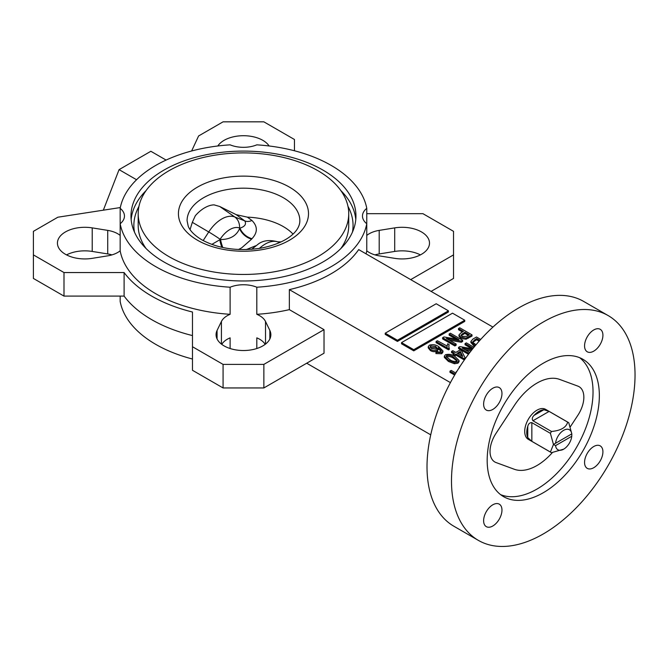 <?xml version="1.0" encoding="UTF-8"?>
<svg xmlns="http://www.w3.org/2000/svg" width="668" height="668" viewBox="0 0 668 668"><rect width="100%" height="100%" fill="white"/><g stroke="black" fill="none" stroke-linecap="round" stroke-linejoin="round"><path stroke-width="1" d="M251.978 220.498A14.42 9.452 -54 0 1 244.789 220.891A1336.668 148.713 -149.6 0 1 236.247 214.679L247.36 217.142A1327.567 147.703 30.4 0 0 251.978 220.498C257.764 226.41 257.773 232.472 251.986 238.685A1942.853 1040.552 83.9 0 0 251.627 239.127L241.565 247.911L238.451 249.523M555.567 445.606A11.54 6.663 120 0 0 563.658 449.172L551.484 452.67A17.31 9.995 -60 0 1 550.933 452.386L528.288 439.319A17.31 9.995 -60 0 1 525.641 425.449A17.31 9.995 -60 0 1 536.947 410.202A17.31 9.995 -60 0 1 545.597 409.342L568.234 422.41A17.31 9.995 -60 0 1 568.76 422.752L571.816 433.866L553.463 444.462L555.567 445.606L571.758 436.262L571.816 433.866L553.463 444.462L550.407 433.348A17.31 9.995 -60 0 1 551.484 431.478C560.786 430.618 566.188 427.503 567.675 422.126A17.31 9.995 -60 0 1 568.234 422.41M550.933 452.386A17.31 9.995 -60 0 1 550.407 452.044L553.463 444.462M531.845 441.331L527.77 437.632L527.77 426.334C528.405 423.788 529.766 422.552 531.845 422.635L531.845 441.331L550.407 452.044M527.77 426.334A17.31 9.995 120 0 0 527.77 437.632M531.845 422.635L550.407 433.348M532.93 420.756C531.811 419.003 532.204 417.208 534.091 415.379L543.877 409.734L549.113 411.413L532.93 420.756L551.484 431.478M543.877 409.734A17.31 9.995 120 0 0 538.984 411.379A17.31 9.995 120 0 0 534.091 415.379M562.64 449.764L563.658 449.172A11.54 6.663 120 0 0 571.758 436.262M265.154 344.371A22.896 13.218 0 0 0 259.652 339.244A22.896 13.218 0 0 0 256.813 337.858L256.813 348.521M230.118 314.302L230.118 287.223A124.023 71.601 0 0 1 155.769 266.666A124.023 71.601 0 0 1 120.165 223.738L120.165 208.332A22.896 13.218 180 0 1 124.457 216.031A22.896 13.218 180 0 1 120.165 223.738L120.165 250.817A124.023 71.601 0 0 0 155.769 293.745A124.023 71.601 0 0 0 230.118 314.302A22.896 13.218 0 0 0 221.417 321.483L217.075 330.443A27.396 15.823 0 0 0 216.065 334.701A27.396 15.823 0 0 0 243.461 350.525A27.396 15.823 0 0 0 270.866 334.701A27.396 15.823 0 0 0 269.855 330.443L265.513 321.483A22.896 13.218 0 0 0 259.652 315.697A22.896 13.218 0 0 0 256.813 314.302A124.023 71.601 0 0 0 289.344 309.643L324.022 329.658L324.022 353.213L263.86 387.949L223.07 387.949L192.476 370.281L192.476 312.023A129.792 74.933 180 0 1 124.106 272.552L124.106 296.099A129.792 74.933 180 0 0 192.476 335.578M120.165 235.412A22.896 13.218 0 0 0 117.752 233.767A22.896 13.218 0 0 0 107.732 230.385L92.217 227.88A27.396 15.823 0 0 0 57.431 243.119A27.396 15.823 0 0 0 92.217 258.349L107.732 255.844A22.896 13.218 0 0 0 120.165 250.817M120.165 296.099L120.165 301.452A124.023 71.601 0 0 0 155.769 344.379A124.023 71.601 0 0 0 192.476 359.025M269.12 145.983A27.396 15.823 0 0 0 262.841 140.347A27.396 15.823 0 0 0 217.81 145.983M366.081 253.857A124.023 71.601 0 0 0 366.765 250.817A22.896 13.218 0 0 0 379.199 255.844L394.713 258.349A27.396 15.823 0 0 0 429.499 243.119A27.396 15.823 0 0 0 421.475 231.93A27.396 15.823 0 0 0 394.713 227.88L394.713 251.435A27.396 15.823 0 0 1 420.397 254.892M536.947 383.115A50.476 29.141 120 0 0 514.343 405.484L496.015 433.382A23.071 13.318 120 0 0 494.813 461.972A23.071 13.318 120 0 0 496.015 462.54L514.343 469.27A50.476 29.141 120 0 0 552.394 452.562A50.476 29.141 120 0 1 514.343 469.27L496.015 462.54A23.071 13.318 120 0 1 494.813 461.972L494.813 461.972A23.071 13.318 120 0 1 496.015 433.373L514.343 405.484A50.476 29.141 120 0 1 536.947 383.115A50.476 29.141 120 0 1 559.55 379.382A50.476 29.141 120 0 0 536.947 383.115M543.268 492.742A79.317 45.791 120 0 0 595.079 422.844A79.317 45.791 120 0 0 582.922 359.292A79.317 45.791 120 0 0 543.268 363.217A79.317 45.791 120 0 0 491.448 433.115A79.317 45.791 120 0 0 503.605 496.666A79.317 45.791 120 0 0 543.268 492.742M500.574 494.629A79.317 45.791 120 0 0 536.947 489.093A79.317 45.791 120 0 0 587.865 422.084A79.317 45.791 120 0 0 579.64 357.681M593.743 467.717A12.976 7.49 120 0 0 602.219 456.277A12.976 7.49 120 0 0 600.231 445.882A12.976 7.49 120 0 0 593.743 446.525A12.976 7.49 120 0 0 585.26 457.964A12.976 7.49 120 0 0 587.247 468.36A12.976 7.49 120 0 0 593.743 467.717M593.743 351.151A12.976 7.49 120 0 0 602.219 339.72A12.976 7.49 120 0 0 600.231 329.316A12.976 7.49 120 0 0 593.743 329.959A12.976 7.49 120 0 0 585.26 341.398A12.976 7.49 120 0 0 587.247 351.794A12.976 7.49 120 0 0 593.743 351.151M492.792 409.434A12.976 7.49 120 0 0 501.267 397.994A12.976 7.49 120 0 0 499.28 387.599A12.976 7.49 120 0 0 492.792 388.242A12.976 7.49 120 0 0 484.317 399.681A12.976 7.49 120 0 0 486.304 410.077A12.976 7.49 120 0 0 492.792 409.434M492.792 526A12.976 7.49 120 0 0 501.267 514.56A12.976 7.49 120 0 0 499.28 504.165A12.976 7.49 120 0 0 492.792 504.808A12.976 7.49 120 0 0 484.317 516.247A12.976 7.49 120 0 0 486.304 526.643A12.976 7.49 120 0 0 492.792 526M608.164 315.58L583.69 301.443A129.792 74.933 120 0 0 518.794 307.873A129.792 74.933 120 0 0 434 422.251A129.792 74.933 120 0 0 453.898 526.25L478.371 540.379A129.792 74.933 120 0 0 543.268 533.957A129.792 74.933 120 0 0 628.054 419.579A129.792 74.933 120 0 0 608.164 315.58A129.792 74.933 120 0 0 543.268 322.009A129.792 74.933 120 0 0 458.473 436.379A129.792 74.933 120 0 0 478.371 540.379M323.003 170.115A112.483 64.946 0 0 0 200.417 156.036A112.483 64.946 0 0 0 130.978 216.031A112.483 64.946 0 0 0 163.927 261.956A112.483 64.946 0 0 0 286.514 276.034A112.483 64.946 0 0 0 355.952 216.031A112.483 64.946 0 0 0 323.003 170.115M236.247 214.679L219.73 206.495L214.102 204.876A30.285 17.485 120 0 0 195.323 215.714L192.317 222.327L190.063 229.575M247.36 217.142A56.388 32.557 180 0 1 283.332 226.602A56.388 32.557 180 0 1 292.993 234.059M340.864 248.521A105.277 60.78 0 0 0 348.738 225.45L348.738 213.677A105.277 60.78 0 0 0 317.901 170.699A105.277 60.78 0 0 0 203.181 157.523A105.277 60.78 0 0 0 138.192 213.677A105.277 60.78 0 0 0 169.021 256.654A105.277 60.78 0 0 0 283.75 269.83A105.277 60.78 0 0 0 348.738 213.677M413.759 350.859L464.744 321.417L464.744 320.239L452.512 313.175L401.526 342.609L401.526 343.786L413.759 350.859L413.759 349.673L464.744 320.239M438.2 347.636L437.331 349.949C434.851 350.867 432.547 350.675 430.401 349.389L428.23 346.734L429.332 345.214C432.872 344.179 435.995 344.671 438.726 346.675L442.942 350.875L442.942 352.053L441.773 353.706L435.945 353.581L435.945 352.403L437.056 351.577L438.901 352.053L440.663 351.702L441.314 350.75L438.2 347.636L438.4 349.606M441.139 351.293L438.2 348.813L437.331 351.126C434.851 352.044 432.547 351.852 430.401 350.566L428.23 347.911L428.23 346.734M459.066 360.536L459.066 361.714L457.972 363.192L454.432 363.743L448.437 361.438L444.337 357.397L444.337 356.219L445.431 354.758C449.063 353.848 452.236 354.432 454.958 356.503L459.066 360.536L457.972 362.014L454.432 362.565L448.437 360.261L444.337 356.219M471.842 348.713L465.053 344.788L465.053 343.611L466.322 342.876L473.946 347.285M471.115 350.825L465.237 349.773M468.468 354.282L458.532 348.554L458.532 347.377L459.893 346.592L472.668 348.863M474.514 346.583L470.898 342.592L470.898 341.415L472.886 339.094L476.493 337.006L480.693 339.436M450.424 382.622L289.344 289.62A124.023 71.601 0 0 0 358.691 249.59L492.934 327.095M454.674 375.04L449.981 372.335L449.981 371.157L451.251 370.423L455.843 373.07M453.547 353.748L451.543 352.587L451.543 351.41L452.812 350.675L455.835 352.42L460.127 349.949L461.555 350.767L465.137 357.873L463.943 358.566L455.993 353.982L454.566 354.808L453.129 353.982L454.566 353.155L451.543 351.41M464.895 359.192L463.943 359.743L455.993 355.159L454.566 355.986L453.129 355.159L453.129 353.982M462.415 331.988L458.507 329.725L458.507 328.547L459.784 327.821L472.017 334.885L466.047 338.058L460.845 337.24L458.958 334.985L460.853 332.889L463.433 331.395L458.507 328.547M472.017 334.885L472.017 336.062L466.047 339.235L460.845 338.417L458.958 336.163L458.958 334.985M455.927 339.068L449.13 335.144L449.13 333.967L450.407 333.232L462.64 340.296L462.64 341.473L461.287 342.258L449.322 340.129M462.64 340.296L461.287 341.081L446.374 338.425L456.127 344.053L456.127 345.231L454.858 345.966L442.617 338.901L442.617 337.724L443.978 336.939L458.874 339.586L449.13 333.967M447.067 346.35L447.702 343.778L449.13 344.604L448.746 346.266L449.322 349.347L448.495 349.823L436.104 342.667L436.104 341.49L437.373 340.755L447.042 345.991L447.042 347.168M449.13 344.604L448.796 346.867M397.443 341.431L448.428 311.998L448.428 310.82L436.196 303.756L385.211 333.19L385.211 334.367L397.443 341.431L397.443 340.254L448.428 310.82M230.118 287.223A22.896 13.218 180 0 1 256.813 287.223A124.023 71.601 0 0 0 366.765 223.738A22.896 13.218 180 0 1 362.474 216.031A22.896 13.218 180 0 1 366.765 208.332A124.023 71.601 0 0 0 256.813 144.847A22.896 13.218 180 0 1 230.118 144.847A124.023 71.601 0 0 0 120.165 208.332M230.118 348.521L230.118 337.858A22.896 13.218 0 0 0 221.776 344.371M256.813 287.223L256.813 314.302M289.344 289.62L289.344 309.643M366.765 250.817L366.765 208.332M166.09 160.069L150.859 151.277L119.071 169.639L103.34 210.178M306.687 363.217L430.735 434.835M138.192 213.677L138.192 225.45A105.277 60.78 0 0 0 146.067 248.521M577.87 386.121L559.55 379.382L577.87 386.121A23.071 13.318 120 0 1 579.072 386.688A23.071 13.318 120 0 0 577.87 386.121M577.87 415.279A23.071 13.318 120 0 0 579.072 386.688L579.072 386.688A23.071 13.318 120 0 1 577.87 415.279L570.338 426.752L577.87 415.279M136.564 179.734L119.071 169.639M394.713 227.88L379.199 230.385L379.199 253.94L394.713 251.435M294.454 150.759L294.454 139.495L263.86 121.835L223.07 121.835L198.596 135.963L191.624 150.985M431.094 291.39L453.53 278.439L453.53 231.345L422.936 213.677L366.765 213.677M453.53 254.892L410.703 279.616M379.199 230.385A22.896 13.218 0 0 0 366.765 235.412M379.199 253.94A22.896 13.218 0 0 0 374.965 254.892M324.022 329.658L263.86 364.394L263.86 387.949M120.315 207.556L57.874 217.209L33.4 231.345L33.4 278.439L63.994 296.099L124.106 296.099M111.957 254.892A22.896 13.218 0 0 0 107.732 253.94L92.217 251.435A27.396 15.823 0 0 0 66.533 254.892M33.4 254.892L63.994 272.552L124.106 272.552M263.86 364.394L223.07 364.394L192.476 346.734M63.994 272.552L63.994 296.099M223.07 364.394L223.07 387.949M459.434 367.3L461.296 364.436M456.503 371.984L456.177 372.519M456.177 371.8L456.854 371.408M455.192 374.163L449.981 371.157M475.19 345.774L470.898 341.415M479.824 340.396L476.651 338.567L472.802 341.624L473.203 342.617L476.008 344.797M474.414 345.348L474.414 346.525M479.131 341.181L476.651 339.745L472.969 342.25M476.651 338.567L476.651 339.745M474.472 339.828L474.472 341.006M473.136 348.279L465.053 343.611M469.086 353.464L458.532 347.377M471.934 349.79L462.289 348.078L469.863 352.445M460.302 351.493L457.263 353.247L462.79 356.436L460.302 351.493L460.302 352.671L458.281 353.84M454.566 354.808L454.566 355.986M455.993 353.982L455.993 355.159M463.943 358.566L463.943 359.743M465.137 357.873L465.137 358.85M461.955 355.96L460.302 352.671M453.689 357.238C451.752 355.668 449.414 355.092 446.667 355.51L446.132 356.311L449.714 359.534C451.66 361.104 454.006 361.68 456.753 361.246L457.279 360.461L453.689 357.238L453.689 358.415C451.752 356.846 449.414 356.269 446.667 356.687L446.324 356.962M448.437 360.261L448.437 361.438M454.432 362.565L454.432 363.743M457.972 362.014L457.972 363.192M457.087 360.987L453.689 358.415M446.667 355.51L446.667 356.687M464.87 332.221L460.928 335.161L462.047 336.463L466.681 336.313L469.312 334.793L464.87 332.221L464.87 333.399L461.162 335.762M460.845 337.24L460.845 338.417M466.047 338.058L466.047 339.235M468.293 335.378L464.87 333.399M462.206 333.758L462.206 334.935M456.127 344.053L454.858 344.788L454.858 345.966M454.858 344.788L442.617 337.724M461.287 341.081L461.287 342.258M449.322 348.17L448.495 348.646L448.495 349.823M448.495 348.646L436.104 341.49M442.942 350.875L441.773 352.529L435.945 352.403M435.695 346.391L430.676 345.907L430.083 346.784L431.628 348.629L436.321 349.072L437.022 348.036L435.695 346.391L435.695 347.569L430.259 347.444M441.773 352.529L441.773 353.706M430.401 349.389L430.401 350.566M437.331 349.949L437.331 351.126M441.047 349.932L441.047 351.109M436.855 348.596L435.695 347.569M430.676 345.907L430.676 347.084M401.526 342.609L413.759 349.673M385.211 333.19L397.443 340.254M571.758 433.908A11.54 6.663 120 0 0 563.658 430.334A11.54 6.663 120 0 0 555.567 443.251M549.113 411.413L567.675 422.126M246.258 249.607L255.602 245.807M277.746 241.849L281.144 241.891M222.811 247.519A14.42 4.876 74.6 0 1 220.565 239.561C230.109 239.453 236.447 235.787 239.578 228.59L239.595 228.013A21.426 12.366 120 0 0 229.859 229.541A21.426 12.366 120 0 0 220.123 239.261L219.789 239.779A1956.171 1773.657 -65.9 0 1 220.565 239.561L220.123 239.261A14.42 1.027 32.9 0 0 208.742 231.963A28.599 16.516 -60 0 1 221.743 218.995A28.599 16.516 -60 0 1 234.744 216.958L219.73 206.495M211.814 244.404L219.789 239.779A14.42 4.868 74.6 0 0 221.876 247.319M251.627 239.127A14.42 10.763 39.1 0 1 239.578 228.59A1956.171 1047.691 -96.1 0 1 239.937 228.147C244.939 226.544 246.559 224.122 244.789 220.891L234.744 216.958A14.42 11.732 111.4 0 1 239.595 228.013L239.937 228.147A14.42 10.763 39.2 0 0 251.986 238.685M279.616 242.593L278.189 242.041A28.599 16.516 120 0 0 265.188 244.079A28.599 16.516 120 0 0 259.401 248.396M265.513 321.483L265.513 344.095M146.067 190.605A112.483 64.946 0 0 0 131.145 219.563M138.944 206.412A109.602 63.276 0 0 0 134.468 232.08M283.332 197.728A56.388 32.557 0 0 0 221.885 190.664A56.388 32.557 0 0 0 187.082 220.741L188.217 226.21C190.038 230.886 194.572 235.42 201.803 239.804C217.935 248.538 237.173 251.393 259.51 248.379C283.483 244.271 299.815 232.94 299.849 220.741A56.388 32.557 0 0 0 283.332 197.728M197.477 240.229A65.038 37.55 0 0 0 289.453 240.229A65.038 37.55 0 0 0 289.453 187.123A65.038 37.55 0 0 0 197.477 187.123A65.038 37.55 0 0 0 197.477 240.229M355.785 219.563A112.483 64.946 0 0 0 340.864 190.605M352.462 232.08A109.602 63.276 0 0 0 347.986 206.412M107.732 230.385L107.732 253.94M92.217 227.88L92.217 251.435M221.417 321.483L221.417 344.095M269.855 330.443L269.855 338.96M217.075 330.443L217.075 338.96M468.251 337.056L468.251 338.233M203.172 240.572L208.742 231.963L192.317 222.327M251.686 249.314L258.691 243.745C263.551 240.355 269.864 239.703 277.621 241.791A14.42 11.732 111.4 0 1 278.189 242.041L279.491 242.651M459.325 367.926L459.325 366.749M279.641 242.584L277.621 241.791"/></g></svg>
